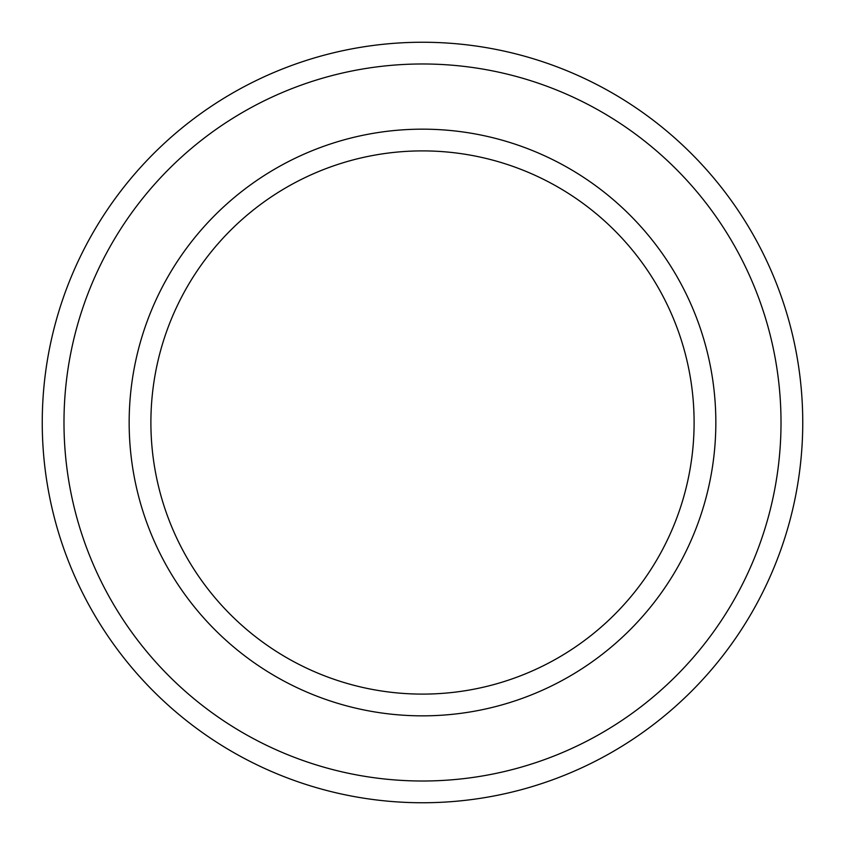 <?xml version="1.0" encoding="UTF-8"?>
<svg xmlns="http://www.w3.org/2000/svg" width="845" height="845" viewBox="0 0 845 845"><rect width="100%" height="100%" fill="white"/><g stroke="black" fill="none" stroke-linecap="round" stroke-linejoin="round"><path stroke-width="1.27" d="M422.5 150.896A271.604 271.604 0 0 1 657.716 558.302A271.604 271.604 0 0 1 187.284 558.302A271.604 271.604 0 0 1 422.5 150.896M422.5 129.169A293.331 293.331 0 0 1 676.539 569.171A293.331 293.331 0 0 1 168.461 569.171A293.331 293.331 0 0 1 422.5 129.169M422.5 42.25A380.25 380.25 0 0 1 751.807 612.625A380.25 380.25 0 0 1 93.193 612.625A380.25 380.25 0 0 1 422.5 42.25M422.5 63.977A358.523 358.523 0 0 1 732.985 601.756A358.523 358.523 0 0 1 112.015 601.756A358.523 358.523 0 0 1 422.5 63.977"/></g></svg>

